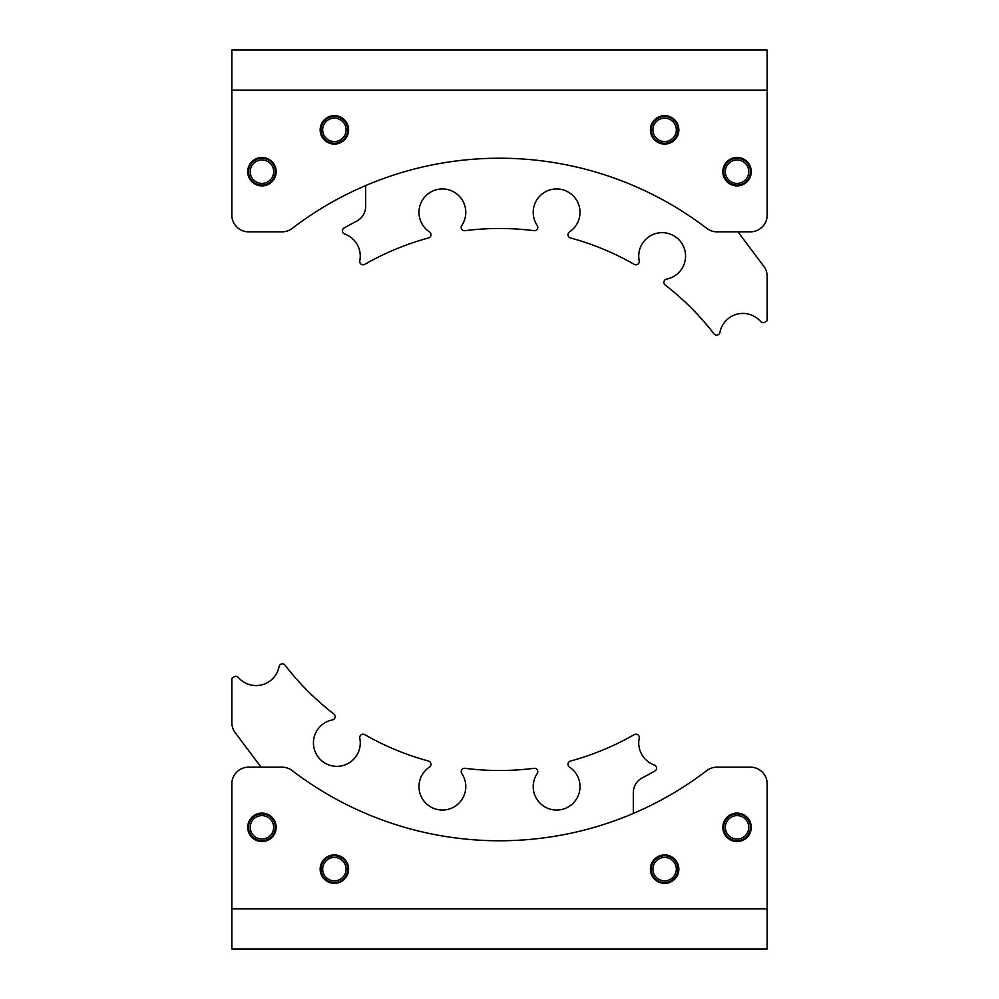 <?xml version="1.0" encoding="UTF-8"?>
<svg xmlns="http://www.w3.org/2000/svg" width="999" height="999" viewBox="0 0 999 999"><rect width="100%" height="100%" fill="white"/><g stroke="black" fill="none" stroke-linecap="round" stroke-linejoin="round"><path stroke-width="1.5" d="M633.329 813.436L633.329 792.657A16.733 16.733 0 0 1 642.419 777.784A312.837 312.837 0 0 0 654.832 771.041A3.347 3.347 0 0 0 654.295 764.984A23.427 23.427 0 0 1 639.21 738.211A3.347 3.347 0 0 0 634.265 734.627A271.016 271.016 0 0 1 570.466 761.051A3.347 3.347 0 0 0 569.505 767.082A23.427 23.427 0 0 1 556.618 810.052A23.427 23.427 0 0 1 537.225 773.501A3.347 3.347 0 0 0 534.028 768.306A271.016 271.016 0 0 1 464.972 768.306A3.347 3.347 0 0 0 461.775 773.501A23.427 23.427 0 0 1 442.382 810.052A23.427 23.427 0 0 1 429.495 767.082A3.347 3.347 0 0 0 428.534 761.051A271.016 271.016 0 0 1 364.735 734.627A3.347 3.347 0 0 0 359.79 738.211A23.427 23.427 0 0 1 336.85 766.345A23.427 23.427 0 0 1 332.43 719.917A3.347 3.347 0 0 0 333.841 713.985A271.016 271.016 0 0 1 285.015 665.159A3.347 3.347 0 0 0 279.083 666.57A23.427 23.427 0 0 1 238.386 677.497A3.347 3.347 0 0 0 234.003 676.897L231.83 678.346L231.83 722.602A16.733 16.733 0 0 0 235.177 732.642L261.076 767.17M722.839 827.322A14.223 14.223 0 0 0 737.062 841.533A14.223 14.223 0 0 0 751.273 827.322A14.223 14.223 0 0 0 737.062 813.099A14.223 14.223 0 0 0 722.839 827.322M650.399 869.142A14.223 14.223 0 0 0 664.622 883.366A14.223 14.223 0 0 0 678.845 869.142A14.223 14.223 0 0 0 664.622 854.919A14.223 14.223 0 0 0 650.399 869.142M320.155 869.142A14.223 14.223 0 0 0 334.378 883.366A14.223 14.223 0 0 0 348.601 869.142A14.223 14.223 0 0 0 334.378 854.919A14.223 14.223 0 0 0 320.155 869.142M247.727 827.322A14.223 14.223 0 0 0 261.938 841.533A14.223 14.223 0 0 0 276.161 827.322A14.223 14.223 0 0 0 261.938 813.099A14.223 14.223 0 0 0 247.727 827.322M231.83 908.903L231.83 949.05L767.17 949.05L767.17 783.89A16.733 16.733 0 0 0 750.436 767.17L716.957 767.17A16.733 16.733 0 0 0 706.793 770.604A341.271 341.271 0 0 1 292.207 770.604A16.733 16.733 0 0 0 282.043 767.17L248.564 767.17A16.733 16.733 0 0 0 231.83 783.89L231.83 908.903L767.17 908.903M365.671 185.564L365.671 206.343A16.733 16.733 0 0 1 356.581 221.216A312.837 312.837 0 0 0 344.168 227.959A3.347 3.347 0 0 0 344.705 234.016A23.427 23.427 0 0 1 359.79 260.789A3.347 3.347 0 0 0 364.735 264.373A271.016 271.016 0 0 1 428.534 237.949A3.347 3.347 0 0 0 429.495 231.918A23.427 23.427 0 0 1 442.382 188.948A23.427 23.427 0 0 1 461.775 225.499A3.347 3.347 0 0 0 464.972 230.694A271.016 271.016 0 0 1 534.028 230.694A3.347 3.347 0 0 0 537.225 225.499A23.427 23.427 0 0 1 556.618 188.948A23.427 23.427 0 0 1 569.505 231.918A3.347 3.347 0 0 0 570.466 237.949A271.016 271.016 0 0 1 634.265 264.373A3.347 3.347 0 0 0 639.21 260.789A23.427 23.427 0 0 1 662.15 232.655A23.427 23.427 0 0 1 666.57 279.083A3.347 3.347 0 0 0 665.159 285.015A271.016 271.016 0 0 1 713.985 333.841A3.347 3.347 0 0 0 719.917 332.43A23.427 23.427 0 0 1 760.614 321.503A3.347 3.347 0 0 0 764.997 322.103L767.17 320.654L767.17 276.398A16.733 16.733 0 0 0 763.823 266.358L737.924 231.83M276.161 171.678A14.223 14.223 0 0 0 261.938 157.467A14.223 14.223 0 0 0 247.727 171.678A14.223 14.223 0 0 0 261.938 185.901A14.223 14.223 0 0 0 276.161 171.678M348.601 129.858A14.223 14.223 0 0 0 334.378 115.634A14.223 14.223 0 0 0 320.155 129.858A14.223 14.223 0 0 0 334.378 144.081A14.223 14.223 0 0 0 348.601 129.858M678.845 129.858A14.223 14.223 0 0 0 664.622 115.634A14.223 14.223 0 0 0 650.399 129.858A14.223 14.223 0 0 0 664.622 144.081A14.223 14.223 0 0 0 678.845 129.858M751.273 171.678A14.223 14.223 0 0 0 737.062 157.467A14.223 14.223 0 0 0 722.839 171.678A14.223 14.223 0 0 0 737.062 185.901A14.223 14.223 0 0 0 751.273 171.678M767.17 90.097L767.17 49.95L231.83 49.95L231.83 215.11A16.733 16.733 0 0 0 248.564 231.83L282.043 231.83A16.733 16.733 0 0 0 292.207 228.396A341.271 341.271 0 0 1 706.793 228.396A16.733 16.733 0 0 0 716.957 231.83L750.436 231.83A16.733 16.733 0 0 0 767.17 215.11L767.17 90.097L231.83 90.097M332.605 118.282A11.713 11.713 0 0 0 322.802 131.631A11.713 11.713 0 0 0 336.151 141.433A11.713 11.713 0 0 0 345.954 128.084A11.713 11.713 0 0 0 332.605 118.282M336.401 143.082A13.387 13.387 0 0 1 321.154 131.88A13.387 13.387 0 0 1 332.355 116.633A13.387 13.387 0 0 1 347.615 127.835A13.387 13.387 0 0 1 336.401 143.082M676.323 869.405A11.713 11.713 0 0 0 664.884 857.429A11.713 11.713 0 0 0 652.909 868.868A11.713 11.713 0 0 0 664.347 880.843A11.713 11.713 0 0 0 676.323 869.405M651.236 868.83A13.387 13.387 0 0 1 664.922 855.768A13.387 13.387 0 0 1 677.996 869.455A13.387 13.387 0 0 1 664.31 882.517A13.387 13.387 0 0 1 651.236 868.83M253.334 835.264A11.713 11.713 0 0 0 269.88 835.926A11.713 11.713 0 0 0 270.542 819.38A11.713 11.713 0 0 0 253.996 818.718A11.713 11.713 0 0 0 253.334 835.264M271.778 818.243A13.387 13.387 0 0 1 271.016 837.15A13.387 13.387 0 0 1 252.11 836.4A13.387 13.387 0 0 1 252.859 817.482A13.387 13.387 0 0 1 271.778 818.243M323.164 872.514A11.713 11.713 0 0 0 337.749 880.356A11.713 11.713 0 0 0 345.592 865.771A11.713 11.713 0 0 0 331.006 857.929A11.713 11.713 0 0 0 323.164 872.514M347.202 865.284A13.387 13.387 0 0 1 338.236 881.955A13.387 13.387 0 0 1 321.566 873.001A13.387 13.387 0 0 1 330.532 856.33A13.387 13.387 0 0 1 347.202 865.284M740.958 816.283A11.713 11.713 0 0 0 726.023 823.426A11.713 11.713 0 0 0 733.166 838.361A11.713 11.713 0 0 0 748.101 831.218A11.713 11.713 0 0 0 740.958 816.283M732.604 839.934A13.387 13.387 0 0 1 724.437 822.864A13.387 13.387 0 0 1 741.52 814.697A13.387 13.387 0 0 1 749.675 831.78A13.387 13.387 0 0 1 732.604 839.934M270.816 179.321A11.713 11.713 0 0 0 269.58 162.8A11.713 11.713 0 0 0 253.059 164.036A11.713 11.713 0 0 0 254.295 180.557A11.713 11.713 0 0 0 270.816 179.321M251.798 162.949A13.387 13.387 0 0 1 270.667 161.538A13.387 13.387 0 0 1 272.09 180.407A13.387 13.387 0 0 1 253.209 181.83A13.387 13.387 0 0 1 251.798 162.949M674.487 136.164A11.713 11.713 0 0 0 670.928 119.992A11.713 11.713 0 0 0 654.757 123.551A11.713 11.713 0 0 0 658.304 139.723A11.713 11.713 0 0 0 674.487 136.164M653.346 122.64A13.387 13.387 0 0 1 671.827 118.581A13.387 13.387 0 0 1 675.898 137.075A13.387 13.387 0 0 1 657.404 141.134A13.387 13.387 0 0 1 653.346 122.64M725.561 169.43A11.713 11.713 0 0 0 734.814 183.179A11.713 11.713 0 0 0 748.551 173.926A11.713 11.713 0 0 0 739.31 160.19A11.713 11.713 0 0 0 725.561 169.43M750.199 174.251A13.387 13.387 0 0 1 734.49 184.815A13.387 13.387 0 0 1 723.925 169.118A13.387 13.387 0 0 1 739.622 158.541A13.387 13.387 0 0 1 750.199 174.251"/></g></svg>
